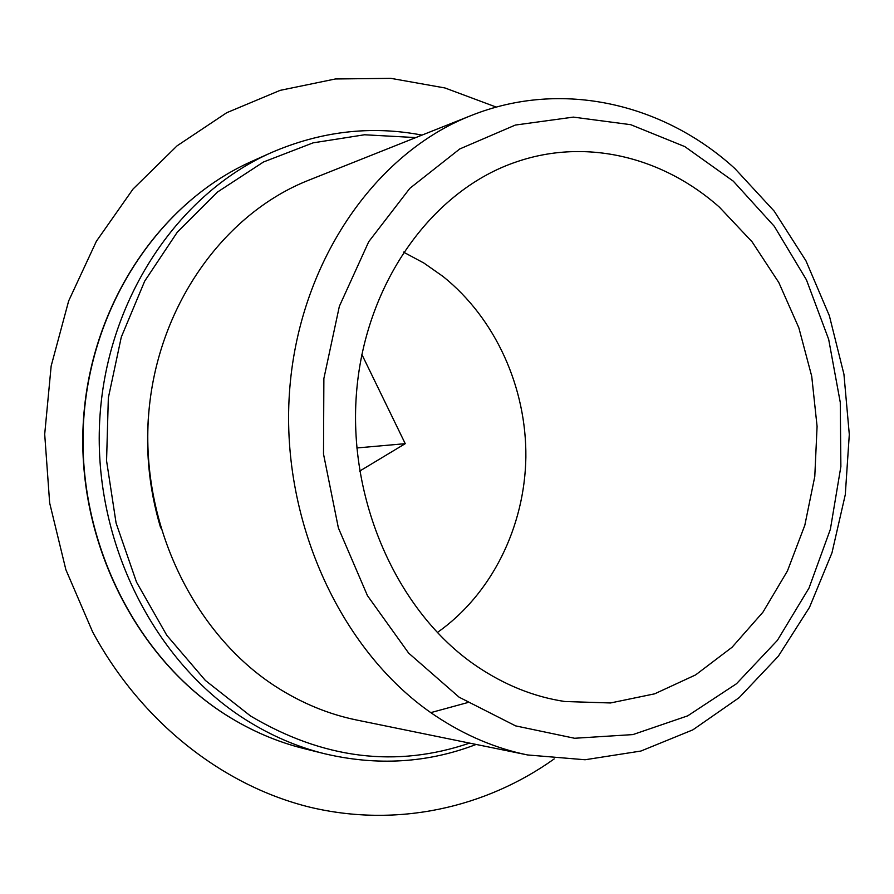 <?xml version="1.0" encoding="UTF-8"?>
<svg xmlns="http://www.w3.org/2000/svg" width="894" height="894" viewBox="0 0 894 894"><rect width="100%" height="100%" fill="white"/><g stroke="black" fill="none" stroke-linecap="round" stroke-linejoin="round"><path stroke-width="1.34" d="M719.446 207.196C663.527 157.422 586.978 137.777 516.833 161.736C433.881 189.36 366.495 280.358 356.762 389.739C346.894 499.031 397.193 611.909 475.887 665.65C504.093 684.86 533.729 696.817 564.807 701.511L610.513 702.963L654.643 693.833L695.621 674.903L732.097 647.234L762.984 612.122L787.435 570.964L804.823 525.259L814.78 476.547L817.082 426.382L811.73 376.296L798.856 327.841L778.808 282.526L752.1 241.838L719.446 207.196M437.278 632.561C491.767 594.242 524.778 526.823 525.862 457.259C526.6 387.661 495.555 318.521 442.988 276.436L423.901 263.048L403.473 252.097M470.814 115.672L308.855 180.152C223.254 213.811 156.327 307.514 148.538 416.034C140.682 524.499 193.953 634.092 276.022 686.737C301.669 703.176 328.601 714.284 356.829 720.061L527.628 754.961L585.078 759.755L640.92 751.038L692.884 729.839L739.137 697.666L778.339 656.218L809.506 607.339L831.968 552.85L845.299 494.606L849.3 434.462L843.936 374.228L829.364 315.738L805.941 260.78L774.193 211.129L734.868 168.53C664.119 103.916 562.237 78.951 470.814 115.672C374.418 153.422 297.892 263.875 289.388 393.639C280.772 523.325 342.737 654.576 436.171 716.284C465.349 735.583 495.835 748.468 527.628 754.961M149.644 403.876C144.828 445.983 148.493 487.319 160.663 527.907M430.819 712.619L467.484 702.628M361.869 354.46L405.239 443.67L359.656 471.104M405.239 443.67L356.784 447.972M496.304 107.112L444.977 87.97L390.868 78.348L335.395 78.974L280.101 90.372L226.73 112.711L177.101 145.811L133.061 189.014L96.396 241.246L68.67 300.909L51.159 366.015L44.7 434.216L49.662 502.976L65.865 569.679L92.607 631.857C141.643 722.799 223.679 786.172 310.374 807.304C397.349 827.9 485.721 807.763 554.224 758.894M459.125 697.197L515.581 725.872L574.596 738.265L632.93 734.589L687.698 715.848L736.488 683.742L777.411 640.35L809.025 588.029L830.381 529.259L840.874 466.545L840.271 402.401L828.671 339.34L806.444 279.844L774.305 226.316L733.281 181.158L684.815 146.605L630.751 124.691L573.356 117.114L515.346 125.059L459.762 148.952L409.832 188.343L368.753 241.671L339.362 306.296L323.874 378.542L323.505 454.007L338.379 527.929L367.456 595.65L408.659 653.123L459.125 697.197M303.96 748.591C277.051 741.886 251.292 730.823 226.674 715.39C136.693 659.079 77.085 541.987 83.187 424.259C89.255 306.486 159.378 202.39 251.773 161.389C159.668 202.234 89.501 306.262 83.433 424.203C77.331 542.099 137.061 659.303 226.897 715.491C251.46 730.879 277.151 741.908 303.96 748.591L324.477 753.709C377.212 766.124 427.768 763.04 476.144 744.445M415.788 137.587L364.54 134.77L313.146 142.839L263.484 161.993L217.544 192.009L177.325 232.149L144.705 281.107L121.293 337.094L108.342 397.852L106.565 460.779L116.097 523.113L136.514 582.117L166.765 635.276L205.374 680.446L250.488 715.96C323.215 759.073 396.254 768.114 469.596 743.104M251.773 161.389L271.061 152.729C177.347 194.289 105.794 300.697 99.647 421.577C93.457 542.39 154.494 662.51 246.018 719.916C271.038 735.65 297.188 746.915 324.477 753.709M422.002 135.106C371.099 125.339 320.79 131.217 271.061 152.729"/></g></svg>
